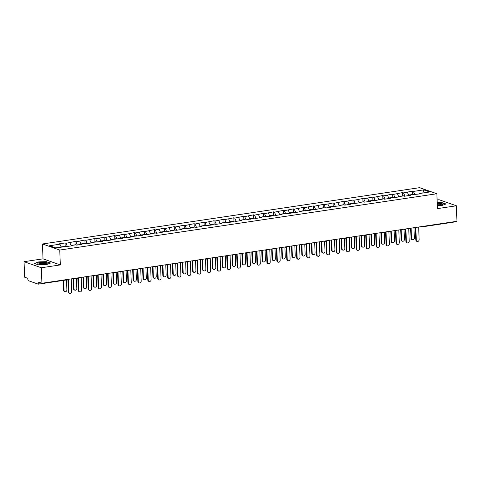 <?xml version="1.0" encoding="UTF-8"?>
<svg xmlns="http://www.w3.org/2000/svg" width="481" height="481" viewBox="0 0 481 481"><rect width="100%" height="100%" fill="white"/><g stroke="black" fill="none" stroke-linecap="round" stroke-linejoin="round"><path stroke-width="0.72" d="M24.05 261.676L41.354 267.755L60.317 264.929L43.013 258.844L24.05 261.676L24.621 277.188L27.856 278.325L27.898 279.461A1.088 0.499 -98.5 0 0 28.451 280.706L38.246 284.145A1.088 0.499 -98.5 0 0 38.366 284.157A1.088 0.499 -98.5 0 0 38.727 283.261L38.684 282.131L41.919 283.267L456.95 221.296L456.379 205.79L439.081 199.711L437.103 200.006M43.013 258.844L42.466 243.975L419.57 187.668L436.874 193.747L59.77 250.054L42.466 243.975M61.177 247.018L59.915 244.192L49.573 245.737L55.592 247.853L72.878 245.725L71.982 245.406L71.711 245.899M59.915 244.192L59.013 243.879L65.061 242.977L65.182 246.308M67.412 246.537L65.957 243.29L65.061 242.977M65.957 243.29L74.988 241.492L75.108 244.829M77.339 245.057L75.884 241.811L74.988 241.492M75.884 241.811L84.915 240.013L85.035 243.344M87.265 243.572L85.81 240.326L84.915 240.013M85.81 240.326L94.841 238.528L94.961 241.859M97.198 242.093L95.737 238.847L94.841 238.528M95.737 238.847L104.768 237.049L104.888 240.38M107.125 240.608L105.664 237.361L104.768 237.049M105.664 237.361L114.694 235.564L114.815 238.895M117.051 239.129L115.596 235.882L114.694 235.564M115.596 235.882L124.621 234.079L124.741 237.416M126.978 237.644L125.523 234.397L124.621 234.079M125.523 234.397L134.548 232.6L134.668 235.93M136.905 236.165L135.45 232.918L134.548 232.6M135.45 232.918L144.474 231.114L144.595 234.451M146.831 234.68L145.376 231.433L144.474 231.114M145.376 231.433L154.401 229.635L154.527 232.966M156.758 233.201L155.303 229.948L154.401 229.635M155.303 229.948L164.328 228.15L164.454 231.487M166.685 231.716L165.23 228.469L164.328 228.15M165.23 228.469L174.254 226.671L174.381 230.002M176.611 230.237L175.156 226.984L174.254 226.671M175.156 226.984L184.181 225.186L184.307 228.523M186.538 228.752L185.083 225.505L184.181 225.186M185.083 225.505L194.114 223.707L194.234 227.038M196.464 227.272L195.009 224.02L194.114 223.707M195.009 224.02L204.04 222.222L204.16 225.559M206.391 225.787L204.936 222.541L204.04 222.222M204.936 222.541L213.967 220.743L214.087 224.074M216.318 224.302L214.863 221.056L213.967 220.743M214.863 221.056L223.893 219.258L224.014 222.595M226.25 222.823L224.789 219.576L223.893 219.258M224.789 219.576L233.82 217.779L233.94 221.11M236.177 221.338L234.716 218.091L233.82 217.779M234.716 218.091L243.747 216.294L243.867 219.631M246.104 219.859L244.649 216.612L243.747 216.294M244.649 216.612L253.673 214.815L253.794 218.146M256.03 218.374L254.575 215.127L253.673 214.815M254.575 215.127L263.6 213.33L263.72 216.66M265.957 216.895L264.502 213.648L263.6 213.33M264.502 213.648L273.527 211.85L273.647 215.181M275.884 215.41L274.429 212.163L273.527 211.85M274.429 212.163L283.453 210.365L283.58 213.696M285.81 213.931L284.355 210.684L283.453 210.365M284.355 210.684L293.38 208.886L293.506 212.217M295.737 212.446L294.282 209.199L293.38 208.886M294.282 209.199L303.307 207.401L303.433 210.732M305.663 210.967L304.208 207.72L303.307 207.401M304.208 207.72L313.233 205.916L313.359 209.253M315.59 209.482L314.135 206.235L313.233 205.916M314.135 206.235L323.166 204.437L323.286 207.768M325.517 208.002L324.062 204.75L323.166 204.437M324.062 204.75L333.092 202.952L333.213 206.289M335.443 206.517L333.988 203.271L333.092 202.952M333.988 203.271L343.019 201.473L343.139 204.804M345.37 205.038L343.915 201.786L343.019 201.473M343.915 201.786L352.946 199.988L353.066 203.325M355.303 203.553L353.842 200.306L352.946 199.988M353.842 200.306L362.872 198.509L362.993 201.84M365.229 202.074L363.768 198.821L362.872 198.509M363.768 198.821L372.799 197.024L372.919 200.361M375.156 200.589L373.701 197.342L372.799 197.024M373.701 197.342L382.726 195.545L382.846 198.875M385.083 199.104L383.628 195.857L382.726 195.545M383.628 195.857L392.652 194.059L392.773 197.396M395.009 197.625L393.554 194.378L392.652 194.059M393.554 194.378L402.579 192.58L402.699 195.911M404.936 196.14L403.481 192.893L402.579 192.58M403.481 192.893L412.506 191.095L412.632 194.432M414.862 194.661L413.407 191.414L412.506 191.095M413.407 191.414L423.749 189.869L429.767 191.985L419.426 193.53L419.161 194.017M71.982 245.406L75.86 244.829L76.762 245.142L85.786 243.344L86.688 243.663L92.731 242.761L91.835 242.442L102.663 241.276L101.762 240.963L105.64 240.38L106.541 240.698L112.59 239.797L111.688 239.478L122.517 238.311L121.615 237.993L125.499 237.416L126.395 237.734L132.443 236.826L131.541 236.514L142.37 235.347L141.468 235.029L145.352 234.451L146.248 234.77L155.279 232.966L156.175 233.285L162.223 232.383L161.321 232.064L165.205 231.487L166.107 231.806L175.132 230.002L176.034 230.321L182.077 229.419L181.175 229.1L192.003 227.934L191.107 227.621L194.985 227.038L195.887 227.357L201.93 226.455L201.034 226.136L211.856 224.97L210.961 224.657L214.839 224.074L215.741 224.393L221.783 223.491L220.887 223.172L231.71 222.006L230.814 221.693L234.692 221.11L235.594 221.428L241.642 220.526L240.74 220.208L244.625 219.631L245.52 219.943L254.551 218.146L255.447 218.464L261.496 217.562L260.594 217.244L271.422 216.077L270.52 215.765L274.404 215.181L275.3 215.5L281.349 214.598L280.447 214.279L291.276 213.113L290.374 212.794L294.258 212.217L295.16 212.536L301.202 211.634L300.3 211.315L311.129 210.149L310.227 209.83L314.111 209.253L315.013 209.572L324.038 207.768L324.94 208.087L330.982 207.185L330.086 206.866L340.909 205.7L340.013 205.387L343.891 204.804L344.793 205.122L350.835 204.221L349.94 203.902L360.762 202.735L359.866 202.423L363.744 201.84L364.646 202.158L370.695 201.256L369.793 200.938L373.677 200.361L374.573 200.673L383.604 198.875L384.499 199.194L390.548 198.292L389.646 197.974L400.475 196.807L399.573 196.495L403.457 195.911L404.353 196.23L410.401 195.328L409.499 195.009L420.328 193.843L419.426 193.53M71.296 245.959L69.841 242.713M81.223 244.474L79.768 241.228M81.908 243.927L81.638 244.414M91.149 242.995L89.694 239.748M91.835 242.442L91.564 242.935M101.076 241.51L99.621 238.263M101.762 240.963L101.491 241.45M111.003 240.031L109.548 236.784M111.688 239.478L111.418 239.971M120.929 238.546L119.474 235.299M121.615 237.993L121.35 238.486M130.856 237.067L129.401 233.82M131.541 236.514L131.277 237.001M140.783 235.582L139.328 232.335M141.468 235.029L141.204 235.522M150.715 234.103L149.254 230.856M151.395 233.55L151.13 234.037M160.642 232.618L159.181 229.371M161.321 232.064L161.057 232.557M170.569 231.139L169.114 227.892M171.248 230.585L170.983 231.072M180.495 229.653L179.04 226.407M181.175 229.1L180.91 229.593M190.422 228.174L188.967 224.928M191.107 227.621L190.837 228.108M200.349 226.689L198.893 223.443M201.034 226.136L200.763 226.629M210.275 225.21L208.82 221.957M210.961 224.657L210.69 225.144M220.202 223.725L218.747 220.478M220.887 223.172L220.617 223.665M230.128 222.246L228.673 218.993M230.814 221.693L230.543 222.18M240.055 220.761L238.6 217.514M240.74 220.208L240.47 220.701M249.982 219.276L248.527 216.029M250.667 218.729L250.397 219.216M259.908 217.797L258.453 214.55M260.594 217.244L260.329 217.737M269.835 216.312L268.38 213.065M270.52 215.765L270.256 216.252M279.768 214.833L278.307 211.586M280.447 214.279L280.183 214.773M289.694 213.348L288.233 210.101M290.374 212.794L290.109 213.287M299.621 211.868L298.166 208.622M300.3 211.315L300.036 211.802M309.548 210.383L308.093 207.137M310.227 209.83L309.962 210.323M319.474 208.904L318.019 205.658M320.16 208.351L319.889 208.838M329.401 207.419L327.946 204.172M330.086 206.866L329.816 207.359M339.327 205.94L337.872 202.693M340.013 205.387L339.742 205.874M349.254 204.455L347.799 201.208M349.94 203.902L349.669 204.395M359.181 202.976L357.726 199.729M359.866 202.423L359.596 202.91M369.107 201.491L367.652 198.244M369.793 200.938L369.522 201.431M379.034 200.012L377.579 196.759M379.719 199.459L379.449 199.946M388.961 198.527L387.506 195.28M389.646 197.974L389.382 198.467M398.887 197.048L397.432 193.795M399.573 196.495L399.308 196.982M408.82 195.563L407.359 192.316M409.499 195.009L409.235 195.502M453.709 221.783A1.088 0.499 81.5 0 1 453.397 222.186A1.088 0.499 81.5 0 1 453.276 222.174M422.847 193.019L423.749 189.869M41.354 267.755L41.919 283.267M60.317 264.929L59.77 250.054M436.874 193.747L437.415 208.622L456.379 205.79M437.313 205.706L441.72 205.573L445.935 203.98L442.081 202.627L437.205 202.772M46.777 261.652L38.708 261.892L34.494 263.486L38.354 264.839L46.423 264.598L50.631 263.005L46.783 261.892M417.171 241.456L416.72 241.294A1.629 1.407 -70.6 0 1 415.831 239.971L416.281 240.127A1.629 1.407 109.4 0 0 419.143 239.7L418.68 227.014M415.831 239.971L415.374 227.519A1.088 1.088 0 0 1 414.123 227.922A1.088 0.938 -70.6 0 1 413.822 227.735M416.281 240.127L415.818 227.441M412.361 239.76L411.91 239.604A1.629 1.407 -70.6 0 1 411.021 238.281L411.471 238.438A1.629 1.407 109.4 0 0 414.333 238.011L413.961 227.868M408.579 195.033L410.083 194.811A2.393 1.1 81.5 0 1 410.425 194.871M411.093 228.144L411.471 238.438M410.533 194.859A2.393 1.1 81.5 0 1 410.846 194.697A2.393 1.1 81.5 0 1 411.189 194.757M410.846 194.697L413.293 194.33A2.393 1.1 81.5 0 1 413.949 194.631M410.654 228.21L411.021 238.281M437.301 205.363A4.714 0.986 -2.1 0 0 440.121 205.153A4.714 0.986 -2.1 0 0 442.255 204.569A4.714 0.986 -2.1 0 0 437.229 203.403M441.462 204.876A3.565 0.746 -2.1 0 0 437.259 204.293M437.211 202.958L441.955 202.82L445.61 204.106M40.109 264.316A4.714 0.986 -2.1 0 0 46.952 263.594A4.714 0.986 -2.1 0 0 45.028 262.458A4.714 0.986 -2.1 0 0 39.52 262.74A4.714 0.986 -2.1 0 0 38.215 263.913A4.714 0.986 -2.1 0 0 40.109 264.316M46.158 263.901A3.565 0.746 -2.1 0 0 44.456 263.329A3.565 0.746 -2.1 0 0 40.837 263.444A3.565 0.746 -2.1 0 0 39.027 264.165M34.812 263.594L38.835 262.073L46.651 261.844L50.313 263.125M407.245 242.935L406.794 242.779A1.629 1.407 -70.6 0 1 405.904 241.45L406.355 241.612A1.629 1.407 109.4 0 0 409.217 241.185L408.754 228.493M405.904 241.45L405.447 229.004M406.355 241.612L405.892 228.92M397.318 244.42L396.867 244.258A1.629 1.407 -70.6 0 1 395.977 242.935L396.428 243.091A1.629 1.407 109.4 0 0 399.29 242.665L398.827 229.978M395.977 242.935L395.52 230.483M396.428 243.091L395.965 230.405M387.391 245.899L386.94 245.743A1.629 1.407 -70.6 0 1 386.051 244.414L386.502 244.576A1.629 1.407 109.4 0 0 389.363 244.15L388.901 231.457M386.051 244.414L385.594 231.968M386.502 244.576L386.033 231.884M377.465 247.384L377.014 247.222A1.629 1.407 -70.6 0 1 376.124 245.899L376.575 246.056A1.629 1.407 109.4 0 0 379.437 245.629L378.974 232.942M376.124 245.899L375.667 233.447M376.575 246.056L376.106 233.369M367.538 248.863L367.087 248.707A1.629 1.407 -70.6 0 1 366.197 247.384L366.648 247.541A1.629 1.407 109.4 0 0 369.51 247.114L369.047 234.421M366.197 247.384L365.74 234.932M366.648 247.541L366.179 234.848M402.435 241.246L401.984 241.089A1.629 1.407 -70.6 0 1 401.094 239.76L401.545 239.923A1.629 1.407 109.4 0 0 404.407 239.49L404.034 229.353M398.653 196.519L400.156 196.29A2.393 1.1 81.5 0 1 400.499 196.356M401.166 229.629L401.545 239.923M400.607 196.338A2.393 1.1 81.5 0 1 400.92 196.176A2.393 1.1 81.5 0 1 401.262 196.242M400.92 196.176L403.367 195.815A2.393 1.1 81.5 0 1 404.022 196.11M400.727 229.696L401.094 239.76M392.508 242.725L392.057 242.568A1.629 1.407 -70.6 0 1 391.167 241.246L391.618 241.402A1.629 1.407 109.4 0 0 394.48 240.975L394.107 230.832M388.726 197.998L390.229 197.775A2.393 1.1 81.5 0 1 390.572 197.835M391.239 231.108L391.618 241.402M390.674 197.823A2.393 1.1 81.5 0 1 390.993 197.661A2.393 1.1 81.5 0 1 391.336 197.721M390.993 197.661L393.44 197.294A2.393 1.1 81.5 0 1 394.095 197.595M390.8 231.175L391.167 241.246M382.581 244.21L382.13 244.053A1.629 1.407 -70.6 0 1 381.241 242.725L381.692 242.887A1.629 1.407 109.4 0 0 384.553 242.46L384.181 232.317M378.8 199.483L380.297 199.254A2.393 1.1 81.5 0 1 380.645 199.32M381.313 232.594L381.692 242.887M380.748 199.302A2.393 1.1 81.5 0 1 381.06 199.14A2.393 1.1 81.5 0 1 381.409 199.206M381.06 199.14L383.513 198.779A2.393 1.1 81.5 0 1 384.169 199.08M380.874 232.66L381.241 242.725M372.655 245.695L372.204 245.532A1.629 1.407 -70.6 0 1 371.314 244.21L371.765 244.366A1.629 1.407 109.4 0 0 374.627 243.939L374.254 233.796M368.873 200.962L370.37 200.739A2.393 1.1 81.5 0 1 370.719 200.799M371.386 234.073L371.765 244.366M370.821 200.787A2.393 1.1 81.5 0 1 371.134 200.625A2.393 1.1 81.5 0 1 371.482 200.685M371.134 200.625L373.587 200.258A2.393 1.1 81.5 0 1 374.242 200.559M370.947 234.139L371.314 244.21M362.728 247.174L362.277 247.018A1.629 1.407 -70.6 0 1 361.387 245.689L361.838 245.851A1.629 1.407 109.4 0 0 364.7 245.424L364.327 235.281M358.946 202.447L360.443 202.218A2.393 1.1 81.5 0 1 360.792 202.285M361.459 235.558L361.838 245.851M360.894 202.267A2.393 1.1 81.5 0 1 361.207 202.11A2.393 1.1 81.5 0 1 361.556 202.17M361.207 202.11L363.66 201.743A2.393 1.1 81.5 0 1 364.315 202.044M361.015 235.624L361.387 245.689M357.611 250.348L357.161 250.186A1.629 1.407 -70.6 0 1 356.271 248.863L356.722 249.02A1.629 1.407 109.4 0 0 359.584 248.593L359.121 235.906M356.271 248.863L355.814 236.411A1.088 1.088 0 0 1 354.557 236.82A1.088 0.938 -70.6 0 1 354.263 236.628M356.722 249.02L356.253 236.333M352.801 248.659L352.351 248.497A1.629 1.407 -70.6 0 1 351.461 247.174L351.912 247.33A1.629 1.407 109.4 0 0 354.774 246.903L354.401 236.76M349.02 203.926L350.517 203.703A2.393 1.1 81.5 0 1 350.865 203.764M351.533 237.037L351.912 247.33M350.968 203.752A2.393 1.1 81.5 0 1 351.28 203.589A2.393 1.1 81.5 0 1 351.629 203.649M351.28 203.589L353.733 203.222A2.393 1.1 81.5 0 1 354.389 203.523M351.088 237.103L351.461 247.174M347.685 251.828L347.234 251.671A1.629 1.407 -70.6 0 1 346.344 250.348L346.795 250.505A1.629 1.407 109.4 0 0 349.657 250.078L349.188 237.386M346.344 250.348L345.887 237.897A1.088 1.088 0 0 1 344.63 238.299A1.088 0.938 -70.6 0 1 344.33 238.113M346.795 250.505L346.326 237.812M342.875 250.138L342.424 249.982A1.629 1.407 -70.6 0 1 341.534 248.653L341.985 248.815A1.629 1.407 109.4 0 0 344.847 248.388L344.474 238.245M339.093 205.411L340.59 205.189A2.393 1.1 81.5 0 1 340.939 205.249M341.606 238.522L341.985 248.815M341.041 205.231A2.393 1.1 81.5 0 1 341.354 205.074A2.393 1.1 81.5 0 1 341.702 205.134M341.354 205.074L343.807 204.708A2.393 1.1 81.5 0 1 344.462 205.008M341.161 238.588L341.534 248.653M337.758 253.313L337.307 253.15A1.629 1.407 -70.6 0 1 336.417 251.828L336.862 251.984A1.629 1.407 109.4 0 0 339.73 251.557L339.261 238.871M336.417 251.828L335.96 239.376M336.862 251.984L336.399 239.297M332.948 251.623L332.497 251.461A1.629 1.407 -70.6 0 1 331.607 250.138L332.052 250.294A1.629 1.407 109.4 0 0 334.92 249.867L334.548 239.724M329.166 206.89L330.663 206.668A2.393 1.1 81.5 0 1 331.012 206.728M331.68 240.001L332.052 250.294M331.114 206.716A2.393 1.1 81.5 0 1 331.427 206.553A2.393 1.1 81.5 0 1 331.776 206.614M331.427 206.553L333.88 206.187A2.393 1.1 81.5 0 1 334.535 206.487M331.235 240.067L331.607 250.138M327.832 254.792L327.381 254.635A1.629 1.407 -70.6 0 1 326.491 253.313L326.936 253.469A1.629 1.407 109.4 0 0 329.804 253.042L329.335 240.35M326.491 253.313L326.034 240.861M326.936 253.469L326.473 240.783M323.022 253.102L322.571 252.946A1.629 1.407 -70.6 0 1 321.681 251.623L322.126 251.779A1.629 1.407 109.4 0 0 324.994 251.353L324.621 241.209M319.234 208.375L320.737 208.153A2.393 1.1 81.5 0 1 321.086 208.213M321.753 241.486L322.126 251.779M321.188 208.195A2.393 1.1 81.5 0 1 321.5 208.039A2.393 1.1 81.5 0 1 321.849 208.099M321.5 208.039L323.947 207.672A2.393 1.1 81.5 0 1 324.609 207.972M321.308 241.552L321.681 251.623M317.905 256.277L317.454 256.12A1.629 1.407 -70.6 0 1 316.558 254.792L317.009 254.948A1.629 1.407 109.4 0 0 319.877 254.521L319.408 241.835M316.558 254.792L316.107 242.34A1.088 1.088 0 0 1 314.851 242.749A1.088 0.938 -70.6 0 1 314.55 242.562M317.009 254.948L316.546 242.262M313.095 254.587L312.644 254.425A1.629 1.407 -70.6 0 1 311.748 253.102L312.199 253.259A1.629 1.407 109.4 0 0 315.067 252.832L314.694 242.689M309.307 209.854L310.81 209.632A2.393 1.1 81.5 0 1 311.159 209.692M311.826 242.965L312.199 253.259M311.261 209.68A2.393 1.1 81.5 0 1 311.574 209.518A2.393 1.1 81.5 0 1 311.922 209.578M311.574 209.518L314.021 209.151A2.393 1.1 81.5 0 1 314.682 209.451M311.381 243.031L311.748 253.102M307.972 257.756L307.527 257.6A1.629 1.407 -70.6 0 1 306.631 256.277L307.082 256.433A1.629 1.407 109.4 0 0 309.95 256.006L309.481 243.314M306.631 256.277L306.175 243.825M307.082 256.433L306.619 243.747M303.162 256.066L302.717 255.91A1.629 1.407 -70.6 0 1 301.821 254.587L302.272 254.744A1.629 1.407 109.4 0 0 305.134 254.317L304.768 244.174M299.38 211.339L300.884 211.117A2.393 1.1 81.5 0 1 301.226 211.177M301.894 244.45L302.272 254.744M301.334 211.159A2.393 1.1 81.5 0 1 301.647 211.003A2.393 1.1 81.5 0 1 301.99 211.063M301.647 211.003L304.094 210.636A2.393 1.1 81.5 0 1 304.756 210.937M301.455 244.516L301.821 254.587M298.046 259.241L297.601 259.085A1.629 1.407 -70.6 0 1 296.705 257.756L297.156 257.918A1.629 1.407 109.4 0 0 300.018 257.485L299.555 244.799M296.705 257.756L296.248 245.304M297.156 257.918L296.693 245.226M293.236 257.551L292.791 257.389A1.629 1.407 -70.6 0 1 291.895 256.066L292.346 256.223A1.629 1.407 109.4 0 0 295.208 255.796L294.841 245.653M289.454 212.818L290.957 212.596A2.393 1.1 81.5 0 1 291.3 212.656M291.967 245.929L292.346 256.223M291.408 212.644A2.393 1.1 81.5 0 1 291.72 212.482A2.393 1.1 81.5 0 1 292.063 212.542M291.72 212.482L294.168 212.115A2.393 1.1 81.5 0 1 294.829 212.416M291.528 245.995L291.895 256.066M288.119 260.72L287.668 260.564A1.629 1.407 -70.6 0 1 286.778 259.241L287.229 259.397A1.629 1.407 109.4 0 0 290.091 258.97L289.628 246.284M286.778 259.241L286.321 246.789M287.229 259.397L286.766 246.711M283.309 259.031L282.858 258.874A1.629 1.407 -70.6 0 1 281.968 257.551L282.419 257.708A1.629 1.407 109.4 0 0 285.281 257.281L284.908 247.138M279.527 214.304L281.03 214.081A2.393 1.1 81.5 0 1 281.373 214.141M282.04 247.414L282.419 257.708M281.481 214.123A2.393 1.1 81.5 0 1 281.794 213.967A2.393 1.1 81.5 0 1 282.137 214.027M281.794 213.967L284.241 213.6A2.393 1.1 81.5 0 1 284.896 213.901M281.601 247.481L281.968 257.551M278.192 262.205L277.741 262.049A1.629 1.407 -70.6 0 1 276.852 260.72L277.303 260.882A1.629 1.407 109.4 0 0 280.164 260.449L279.701 247.763M276.852 260.72L276.395 248.268A1.088 1.088 0 0 1 275.144 248.677A1.088 0.938 -70.6 0 1 274.843 248.491M277.303 260.882L276.84 248.19M273.382 260.516L272.931 260.359A1.629 1.407 -70.6 0 1 272.042 259.031L272.493 259.187A1.629 1.407 109.4 0 0 275.354 258.76L274.982 248.617M269.6 215.789L271.104 215.56A2.393 1.1 81.5 0 1 271.446 215.626M272.114 248.893L272.493 259.187M271.555 215.608A2.393 1.1 81.5 0 1 271.867 215.446A2.393 1.1 81.5 0 1 272.21 215.512M271.867 215.446L274.314 215.079A2.393 1.1 81.5 0 1 274.97 215.38M271.675 248.96L272.042 259.031M268.266 263.684L267.815 263.528A1.629 1.407 -70.6 0 1 266.925 262.205L267.376 262.361A1.629 1.407 109.4 0 0 270.238 261.935L269.775 249.248M266.925 262.205L266.468 249.753M267.376 262.361L266.913 249.675M263.456 261.995L263.005 261.838A1.629 1.407 -70.6 0 1 262.115 260.516L262.566 260.672A1.629 1.407 109.4 0 0 265.428 260.245L265.055 250.102M259.674 217.268L261.177 217.045A2.393 1.1 81.5 0 1 261.52 217.105M262.187 250.379L262.566 260.672M261.622 217.087A2.393 1.1 81.5 0 1 261.941 216.931A2.393 1.1 81.5 0 1 262.283 216.991M261.941 216.931L264.388 216.564A2.393 1.1 81.5 0 1 265.043 216.865M261.748 250.445L262.115 260.516M258.339 265.169L257.888 265.013A1.629 1.407 -70.6 0 1 256.998 263.684L257.449 263.847A1.629 1.407 109.4 0 0 260.311 263.42L259.848 250.727M256.998 263.684L256.541 251.238A1.088 1.088 0 0 1 255.291 251.641A1.088 0.938 -70.6 0 1 254.99 251.455M257.449 263.847L256.98 251.154M253.529 263.48L253.078 263.323A1.629 1.407 -70.6 0 1 252.188 261.995L252.639 262.157A1.629 1.407 109.4 0 0 255.501 261.724L255.128 251.587M249.747 218.753L251.244 218.524A2.393 1.1 81.5 0 1 251.593 218.59M252.26 251.864L252.639 262.157M251.695 218.572A2.393 1.1 81.5 0 1 252.008 218.41A2.393 1.1 81.5 0 1 252.357 218.476M252.008 218.41L254.461 218.043A2.393 1.1 81.5 0 1 255.116 218.344M251.822 251.924L252.188 261.995M248.412 266.648L247.962 266.492A1.629 1.407 -70.6 0 1 247.072 265.169L247.523 265.326A1.629 1.407 109.4 0 0 250.385 264.899L249.922 252.212M247.072 265.169L246.615 252.717M247.523 265.326L247.054 252.639M243.602 264.959L243.152 264.803A1.629 1.407 -70.6 0 1 242.262 263.48L242.713 263.636A1.629 1.407 109.4 0 0 245.575 263.209L245.202 253.066M239.821 220.232L241.318 220.009A2.393 1.1 81.5 0 1 241.666 220.07M242.334 253.343L242.713 263.636M241.769 220.057A2.393 1.1 81.5 0 1 242.081 219.895A2.393 1.1 81.5 0 1 242.43 219.955M242.081 219.895L244.534 219.528A2.393 1.1 81.5 0 1 245.19 219.829M241.895 253.409L242.262 263.48M238.486 268.133L238.035 267.977A1.629 1.407 -70.6 0 1 237.145 266.648L237.596 266.811A1.629 1.407 109.4 0 0 240.458 266.384L239.995 253.691M237.145 266.648L236.688 254.202M237.596 266.811L237.127 254.118M233.676 266.444L233.225 266.288A1.629 1.407 -70.6 0 1 232.335 264.959L232.786 265.121A1.629 1.407 109.4 0 0 235.648 264.688L235.275 254.551M229.894 221.717L231.391 221.488A2.393 1.1 81.5 0 1 231.74 221.555M232.407 254.828L232.786 265.121M231.842 221.537A2.393 1.1 81.5 0 1 232.155 221.374A2.393 1.1 81.5 0 1 232.503 221.44M232.155 221.374L234.608 221.013A2.393 1.1 81.5 0 1 235.263 221.308M231.962 254.894L232.335 264.959M228.559 269.619L228.108 269.456A1.629 1.407 -70.6 0 1 227.218 268.133L227.669 268.29A1.629 1.407 109.4 0 0 230.531 267.863L230.068 255.177M227.218 268.133L226.761 255.682A1.088 1.088 0 0 1 225.511 256.084A1.088 0.938 -70.6 0 1 225.21 255.898M227.669 268.29L227.2 255.603M223.749 267.923L223.298 267.767A1.629 1.407 -70.6 0 1 222.408 266.444L222.859 266.6A1.629 1.407 109.4 0 0 225.721 266.173L225.349 256.03M219.967 223.196L221.464 222.974A2.393 1.1 81.5 0 1 221.813 223.034M222.481 256.307L222.859 266.6M221.915 223.022A2.393 1.1 81.5 0 1 222.228 222.859A2.393 1.1 81.5 0 1 222.577 222.919M222.228 222.859L224.681 222.493A2.393 1.1 81.5 0 1 225.336 222.793M222.036 256.373L222.408 266.444M218.633 271.098L218.182 270.941A1.629 1.407 -70.6 0 1 217.292 269.613L217.743 269.775A1.629 1.407 109.4 0 0 220.605 269.348L220.136 256.656M217.292 269.613L216.835 257.167A1.088 1.088 0 0 1 215.578 257.569A1.088 0.938 -70.6 0 1 215.278 257.383M217.743 269.775L217.274 257.082M213.823 269.408L213.372 269.252A1.629 1.407 -70.6 0 1 212.482 267.923L212.933 268.085A1.629 1.407 109.4 0 0 215.795 267.658L215.422 257.515M210.041 224.681L211.538 224.453A2.393 1.1 81.5 0 1 211.887 224.519M212.554 257.792L212.933 268.085M211.989 224.501A2.393 1.1 81.5 0 1 212.301 224.338A2.393 1.1 81.5 0 1 212.65 224.405M212.301 224.338L214.754 223.978A2.393 1.1 81.5 0 1 215.41 224.278M212.109 257.858L212.482 267.923M208.706 272.583L208.255 272.42A1.629 1.407 -70.6 0 1 207.365 271.098L207.81 271.254A1.629 1.407 109.4 0 0 210.678 270.827L210.209 258.141M207.365 271.098L206.908 258.646M207.81 271.254L207.347 258.568M203.896 270.893L203.445 270.731A1.629 1.407 -70.6 0 1 202.555 269.408L203 269.564A1.629 1.407 109.4 0 0 205.868 269.138L205.495 258.994M200.114 226.16L201.611 225.938A2.393 1.1 81.5 0 1 201.96 225.998M202.627 259.271L203 269.564M202.062 225.986A2.393 1.1 81.5 0 1 202.375 225.823A2.393 1.1 81.5 0 1 202.723 225.884M202.375 225.823L204.828 225.457A2.393 1.1 81.5 0 1 205.483 225.757M202.182 259.337L202.555 269.408M198.779 274.062L198.328 273.905A1.629 1.407 -70.6 0 1 197.438 272.577L197.883 272.739A1.629 1.407 109.4 0 0 200.751 272.312L200.282 259.62M197.438 272.577L196.982 260.131M197.883 272.739L197.42 260.047M193.969 272.372L193.518 272.216A1.629 1.407 -70.6 0 1 192.628 270.887L193.073 271.05A1.629 1.407 109.4 0 0 195.941 270.623L195.569 260.48M190.181 227.645L191.685 227.417A2.393 1.1 81.5 0 1 192.033 227.483M192.701 260.756L193.073 271.05M192.135 227.465A2.393 1.1 81.5 0 1 192.448 227.309A2.393 1.1 81.5 0 1 192.797 227.369M192.448 227.309L194.895 226.942A2.393 1.1 81.5 0 1 195.557 227.242M192.256 260.822L192.628 270.887M188.853 275.547L188.402 275.385A1.629 1.407 -70.6 0 1 187.512 274.062L187.957 274.218A1.629 1.407 109.4 0 0 190.825 273.791L190.356 261.105M187.512 274.062L187.055 261.61A1.088 1.088 0 0 1 185.798 262.019A1.088 0.938 -70.6 0 1 185.498 261.826M187.957 274.218L187.494 261.532M184.043 273.857L183.592 273.695A1.629 1.407 -70.6 0 1 182.696 272.372L183.147 272.529A1.629 1.407 109.4 0 0 186.015 272.102L185.642 261.959M180.255 229.124L181.758 228.902A2.393 1.1 81.5 0 1 182.107 228.962M182.774 262.235L183.147 272.529M182.209 228.95A2.393 1.1 81.5 0 1 182.521 228.788A2.393 1.1 81.5 0 1 182.87 228.848M182.521 228.788L184.969 228.421A2.393 1.1 81.5 0 1 185.63 228.722M182.329 262.301L182.696 272.372M178.92 277.026L178.475 276.87A1.629 1.407 -70.6 0 1 177.579 275.547L178.03 275.703A1.629 1.407 109.4 0 0 180.898 275.276L180.429 262.584M177.579 275.547L177.122 263.095M178.03 275.703L177.567 263.011M174.11 275.336L173.665 275.18A1.629 1.407 -70.6 0 1 172.769 273.851L173.22 274.014A1.629 1.407 109.4 0 0 176.088 273.587L175.715 263.444M170.328 230.609L171.831 230.387A2.393 1.1 81.5 0 1 172.174 230.447M172.841 263.72L173.22 274.014M172.282 230.429A2.393 1.1 81.5 0 1 172.595 230.273A2.393 1.1 81.5 0 1 172.938 230.333M172.595 230.273L175.042 229.906A2.393 1.1 81.5 0 1 175.703 230.207M172.402 263.786L172.769 273.851M168.993 278.511L168.548 278.349A1.629 1.407 -70.6 0 1 167.653 277.026L168.103 277.182A1.629 1.407 109.4 0 0 170.965 276.755L170.502 264.069M167.653 277.026L167.196 264.574M168.103 277.182L167.641 264.496M164.183 276.822L163.738 276.659A1.629 1.407 -70.6 0 1 162.843 275.336L163.293 275.493A1.629 1.407 109.4 0 0 166.155 275.066L165.789 264.923M160.401 232.089L161.905 231.866A2.393 1.1 81.5 0 1 162.247 231.926M162.915 265.199L163.293 275.493M162.356 231.914A2.393 1.1 81.5 0 1 162.668 231.752A2.393 1.1 81.5 0 1 163.011 231.812M162.668 231.752L165.115 231.385A2.393 1.1 81.5 0 1 165.777 231.686M162.476 265.265L162.843 275.336M159.067 279.99L158.622 279.834A1.629 1.407 -70.6 0 1 157.726 278.511L158.177 278.667A1.629 1.407 109.4 0 0 161.039 278.24L160.576 265.548M157.726 278.511L157.269 266.059M158.177 278.667L157.714 265.981M154.257 278.301L153.806 278.144A1.629 1.407 -70.6 0 1 152.916 276.822L153.367 276.978A1.629 1.407 109.4 0 0 156.229 276.551L155.862 266.408M150.475 233.574L151.978 233.351A2.393 1.1 81.5 0 1 152.321 233.411M152.988 266.684L153.367 276.978M152.429 233.393A2.393 1.1 81.5 0 1 152.742 233.237A2.393 1.1 81.5 0 1 153.084 233.297M152.742 233.237L155.189 232.87A2.393 1.1 81.5 0 1 155.844 233.171M152.549 266.751L152.916 276.822M149.14 281.475L148.689 281.313A1.629 1.407 -70.6 0 1 147.799 279.99L148.25 280.146A1.629 1.407 109.4 0 0 151.112 279.72L150.649 267.033M147.799 279.99L147.342 267.538M148.25 280.146L147.787 267.46M144.33 279.786L143.879 279.623A1.629 1.407 -70.6 0 1 142.989 278.301L143.44 278.457A1.629 1.407 109.4 0 0 146.302 278.03L145.929 267.887M140.548 235.053L142.051 234.83A2.393 1.1 81.5 0 1 142.394 234.89M143.061 268.164L143.44 278.457M142.502 234.878A2.393 1.1 81.5 0 1 142.815 234.716A2.393 1.1 81.5 0 1 143.158 234.776M142.815 234.716L145.262 234.349A2.393 1.1 81.5 0 1 145.917 234.65M142.623 268.23L142.989 278.301M139.213 282.954L138.762 282.798A1.629 1.407 -70.6 0 1 137.873 281.475L138.324 281.632A1.629 1.407 109.4 0 0 141.186 281.205L140.723 268.512M137.873 281.475L137.416 269.023M138.324 281.632L137.861 268.945M134.403 281.265L133.952 281.108A1.629 1.407 -70.6 0 1 133.063 279.786L133.514 279.942A1.629 1.407 109.4 0 0 136.376 279.515L136.003 269.372M130.622 236.538L132.125 236.315A2.393 1.1 81.5 0 1 132.467 236.375M133.135 269.649L133.514 279.942M132.57 236.357A2.393 1.1 81.5 0 1 132.888 236.201A2.393 1.1 81.5 0 1 133.231 236.261M132.888 236.201L135.335 235.834A2.393 1.1 81.5 0 1 135.991 236.135M132.696 269.715L133.063 279.786M129.287 284.439L128.836 284.283A1.629 1.407 -70.6 0 1 127.946 282.954L128.397 283.111A1.629 1.407 109.4 0 0 131.259 282.684L130.796 269.997M127.946 282.954L127.489 270.502A1.088 1.088 0 0 1 126.238 270.911A1.088 0.938 -70.6 0 1 125.938 270.725M128.397 283.111L127.928 270.424M124.477 282.75L124.026 282.587A1.629 1.407 -70.6 0 1 123.136 281.265L123.587 281.421A1.629 1.407 109.4 0 0 126.449 280.994L126.076 270.851M120.695 238.017L122.192 237.794A2.393 1.1 81.5 0 1 122.541 237.855M123.208 271.128L123.587 281.421M122.643 237.842A2.393 1.1 81.5 0 1 122.956 237.68A2.393 1.1 81.5 0 1 123.304 237.74M122.956 237.68L125.409 237.313A2.393 1.1 81.5 0 1 126.064 237.614M122.769 271.194L123.136 281.265M119.36 285.918L118.909 285.762A1.629 1.407 -70.6 0 1 118.019 284.439L118.47 284.596A1.629 1.407 109.4 0 0 121.332 284.169L120.869 271.482M118.019 284.439L117.562 271.987A1.088 1.088 0 0 1 116.312 272.39A1.088 0.938 -70.6 0 1 116.011 272.204M118.47 284.596L118.001 271.909M114.55 284.229L114.099 284.073A1.629 1.407 -70.6 0 1 113.209 282.75L113.66 282.906A1.629 1.407 109.4 0 0 116.522 282.479L116.149 272.336M110.768 239.502L112.265 239.279A2.393 1.1 81.5 0 1 112.614 239.34M113.282 272.613L113.66 282.906M112.716 239.322A2.393 1.1 81.5 0 1 113.029 239.165A2.393 1.1 81.5 0 1 113.378 239.225M113.029 239.165L115.482 238.798A2.393 1.1 81.5 0 1 116.137 239.099M112.843 272.679L113.209 282.75M109.434 287.404L108.983 287.247A1.629 1.407 -70.6 0 1 108.093 285.918L108.544 286.081A1.629 1.407 109.4 0 0 111.406 285.648L110.943 272.961M108.093 285.918L107.636 273.467M108.544 286.081L108.075 273.388M104.624 285.714L104.173 285.558A1.629 1.407 -70.6 0 1 103.283 284.229L103.734 284.385A1.629 1.407 109.4 0 0 106.596 283.958L106.223 273.815M100.842 240.981L102.339 240.759A2.393 1.1 81.5 0 1 102.687 240.825M103.355 274.092L103.734 284.385M102.79 240.807A2.393 1.1 81.5 0 1 103.102 240.644A2.393 1.1 81.5 0 1 103.451 240.71M103.102 240.644L105.555 240.278A2.393 1.1 81.5 0 1 106.211 240.578M102.91 274.158L103.283 284.229M99.507 288.883L99.056 288.726A1.629 1.407 -70.6 0 1 98.166 287.404L98.617 287.56A1.629 1.407 109.4 0 0 101.479 287.133L101.016 274.447M98.166 287.404L97.709 274.952M98.617 287.56L98.148 274.873M94.697 287.193L94.246 287.037A1.629 1.407 -70.6 0 1 93.356 285.714L93.807 285.87A1.629 1.407 109.4 0 0 96.669 285.443L96.296 275.3M90.915 242.466L92.412 242.244A2.393 1.1 81.5 0 1 92.761 242.304M93.428 275.577L93.807 285.87M92.863 242.286A2.393 1.1 81.5 0 1 93.176 242.129A2.393 1.1 81.5 0 1 93.524 242.19M93.176 242.129L95.629 241.763A2.393 1.1 81.5 0 1 96.284 242.063M92.983 275.643L93.356 285.714M89.58 290.368L89.129 290.211A1.629 1.407 -70.6 0 1 88.239 288.883L88.69 289.045A1.629 1.407 109.4 0 0 91.552 288.612L91.083 275.926M88.239 288.883L87.782 276.431A1.088 1.088 0 0 1 86.526 276.84A1.088 0.938 -70.6 0 1 86.225 276.653M88.69 289.045L88.221 276.353M84.77 288.678L84.319 288.522A1.629 1.407 -70.6 0 1 83.429 287.193L83.88 287.355A1.629 1.407 109.4 0 0 86.742 286.923L86.37 276.779M80.988 243.951L82.485 243.723A2.393 1.1 81.5 0 1 82.834 243.789M83.502 277.056L83.88 287.355M82.936 243.771A2.393 1.1 81.5 0 1 83.249 243.608A2.393 1.1 81.5 0 1 83.598 243.675M83.249 243.608L85.702 243.242A2.393 1.1 81.5 0 1 86.358 243.542M83.057 277.122L83.429 287.193M79.654 291.847L79.203 291.69A1.629 1.407 -70.6 0 1 78.313 290.368L78.758 290.524A1.629 1.407 109.4 0 0 81.626 290.097L81.157 277.411M78.313 290.368L77.856 277.916M78.758 290.524L78.295 277.838M74.844 290.157L74.393 290.001A1.629 1.407 -70.6 0 1 73.503 288.678L73.948 288.834A1.629 1.407 109.4 0 0 76.816 288.408L76.443 278.265M71.062 245.43L72.559 245.208A2.393 1.1 81.5 0 1 72.908 245.268M73.575 278.541L73.948 288.834M73.01 245.256A2.393 1.1 81.5 0 1 73.322 245.094A2.393 1.1 81.5 0 1 73.671 245.154M73.322 245.094L75.776 244.727A2.393 1.1 81.5 0 1 76.431 245.027M73.13 278.607L73.503 288.678M69.727 293.332L69.276 293.176A1.629 1.407 -70.6 0 1 68.386 291.847L68.831 292.009A1.629 1.407 109.4 0 0 71.699 291.582L71.23 278.89M68.386 291.847L67.929 279.401M68.831 292.009L68.368 279.317M64.917 291.642L64.466 291.486A1.629 1.407 -70.6 0 1 63.576 290.157L64.021 290.32A1.629 1.407 109.4 0 0 66.889 289.887L66.522 279.954M61.129 246.915L62.632 246.687A2.393 1.1 81.5 0 1 62.981 246.753M63.66 280.381L64.021 290.32M63.083 246.735A2.393 1.1 81.5 0 1 63.396 246.573A2.393 1.1 81.5 0 1 63.745 246.639M63.396 246.573L65.843 246.212A2.393 1.1 81.5 0 1 66.504 246.506M63.215 280.447L63.576 290.157M424.885 226.088A1.088 0.499 81.5 0 1 424.573 226.491A1.088 0.499 81.5 0 1 424.446 226.479A1.088 0.938 -70.6 0 1 423.749 226.256M38.727 283.261L40.963 282.93M67.075 279.84A1.088 0.499 -98.5 0 0 67.196 279.852A1.088 0.499 -98.5 0 0 67.508 279.449M414.52 227.958A1.088 0.938 -70.6 0 1 414.123 227.922L413.66 227.76M404.593 229.443A1.088 0.938 -70.6 0 1 403.896 229.221M394.667 230.922A1.088 0.938 -70.6 0 1 393.969 230.7M384.74 232.407A1.088 0.938 -70.6 0 1 384.042 232.185M374.813 233.892A1.088 0.938 -70.6 0 1 374.116 233.664M364.887 235.371A1.088 0.938 -70.6 0 1 364.189 235.149M354.96 236.856A1.088 0.938 -70.6 0 1 354.557 236.82L354.1 236.652M345.033 238.335A1.088 0.938 -70.6 0 1 344.63 238.299L344.174 238.137M335.107 239.821A1.088 0.938 -70.6 0 1 334.403 239.598M325.18 241.3A1.088 0.938 -70.6 0 1 324.477 241.077M315.253 242.785A1.088 0.938 -70.6 0 1 314.851 242.749L314.388 242.586M305.327 244.264A1.088 0.938 -70.6 0 1 304.623 244.041M295.394 245.749A1.088 0.938 -70.6 0 1 294.697 245.526M285.467 247.228A1.088 0.938 -70.6 0 1 284.77 247.006M275.541 248.713A1.088 0.938 -70.6 0 1 275.144 248.677L274.681 248.515M265.614 250.192A1.088 0.938 -70.6 0 1 264.917 249.97M255.688 251.677A1.088 0.938 -70.6 0 1 255.291 251.641L254.828 251.479M245.761 253.156A1.088 0.938 -70.6 0 1 245.063 252.934M235.834 254.641A1.088 0.938 -70.6 0 1 235.137 254.419M225.908 256.12A1.088 0.938 -70.6 0 1 225.511 256.084L225.048 255.922M215.981 257.606A1.088 0.938 -70.6 0 1 215.578 257.569L215.121 257.407M206.054 259.091A1.088 0.938 -70.6 0 1 205.351 258.862M196.128 260.57A1.088 0.938 -70.6 0 1 195.424 260.347M186.201 262.055A1.088 0.938 -70.6 0 1 185.798 262.019L185.335 261.85M176.274 263.534A1.088 0.938 -70.6 0 1 175.571 263.311M166.342 265.019A1.088 0.938 -70.6 0 1 165.644 264.797M156.415 266.498A1.088 0.938 -70.6 0 1 155.718 266.276M146.489 267.983A1.088 0.938 -70.6 0 1 145.791 267.761M136.562 269.462A1.088 0.938 -70.6 0 1 135.864 269.24M126.635 270.947A1.088 0.938 -70.6 0 1 126.238 270.911L125.775 270.749M116.709 272.426A1.088 0.938 -70.6 0 1 116.312 272.39L115.849 272.228M106.782 273.911A1.088 0.938 -70.6 0 1 106.085 273.689M96.855 275.391A1.088 0.938 -70.6 0 1 96.158 275.168M86.929 276.876A1.088 0.938 -70.6 0 1 86.526 276.84L86.069 276.677M77.002 278.355A1.088 0.938 -70.6 0 1 76.299 278.132M453.397 222.186L424.573 226.491A1.088 1.088 0 0 1 424.05 226.443L423.587 226.28M67.935 279.383A1.088 1.088 0 0 1 67.196 279.852L38.366 284.157M403.733 229.245L404.196 229.407A1.088 1.088 0 0 0 405.459 228.986M393.807 230.724L394.27 230.886A1.088 1.088 0 0 0 395.532 230.471M383.88 232.209L384.343 232.371A1.088 1.088 0 0 0 385.606 231.95M373.953 233.688L374.416 233.85A1.088 1.088 0 0 0 375.679 233.435M364.027 235.173L364.49 235.335A1.088 1.088 0 0 0 365.752 234.914M334.241 239.622L334.704 239.785A1.088 1.088 0 0 0 335.966 239.364M324.314 241.101L324.777 241.264A1.088 1.088 0 0 0 326.04 240.843M304.461 244.065L304.924 244.228A1.088 1.088 0 0 0 306.187 243.807M294.534 245.55L294.997 245.713A1.088 1.088 0 0 0 296.26 245.292M284.608 247.03L285.071 247.192A1.088 1.088 0 0 0 286.333 246.771M264.754 249.994L265.217 250.156A1.088 1.088 0 0 0 266.48 249.735M244.901 252.958L245.364 253.12A1.088 1.088 0 0 0 246.627 252.699M234.975 254.443L235.437 254.605A1.088 1.088 0 0 0 236.7 254.184M205.189 258.886L205.652 259.049A1.088 1.088 0 0 0 206.914 258.634M195.262 260.371L195.725 260.534A1.088 1.088 0 0 0 196.988 260.113M175.409 263.335L175.872 263.498A1.088 1.088 0 0 0 177.134 263.077M165.482 264.821L165.945 264.983A1.088 1.088 0 0 0 167.208 264.562M155.555 266.3L156.018 266.462A1.088 1.088 0 0 0 157.281 266.041M145.629 267.785L146.092 267.947A1.088 1.088 0 0 0 147.354 267.526M135.702 269.264L136.165 269.426A1.088 1.088 0 0 0 137.428 269.005M105.922 273.713L106.385 273.875A1.088 1.088 0 0 0 107.648 273.455M95.996 275.192L96.459 275.354A1.088 1.088 0 0 0 97.721 274.934M76.136 278.156L76.599 278.319A1.088 1.088 0 0 0 77.862 277.898"/></g></svg>
